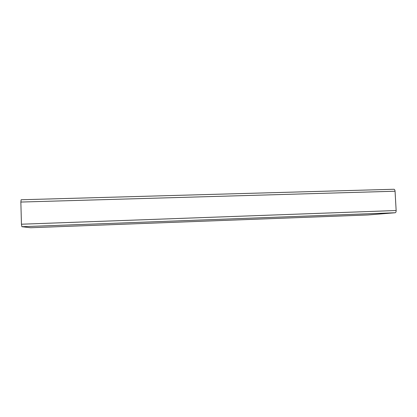 <?xml version="1.0" encoding="UTF-8"?>
<svg xmlns="http://www.w3.org/2000/svg" width="417" height="417" viewBox="0 0 417 417"><rect width="100%" height="100%" fill="white"/><g stroke="black" fill="none" stroke-linecap="round" stroke-linejoin="round"><path stroke-width="0.63" d="M367.945 214.963L30.67 227.734L21.877 226.712L21.449 224.21L20.855 202.052L21.126 199.759L393.929 189.266C394.56 189.365 394.935 190.016 395.061 191.226L396.145 210.517C396.15 211.82 395.816 212.566 395.154 212.748L367.909 214.963M21.877 226.712L395.154 212.748M21.449 224.21L396.145 210.517M20.855 202.052L395.061 191.226M30.681 227.734L367.919 214.963M21.126 199.759L393.929 189.266"/></g></svg>
